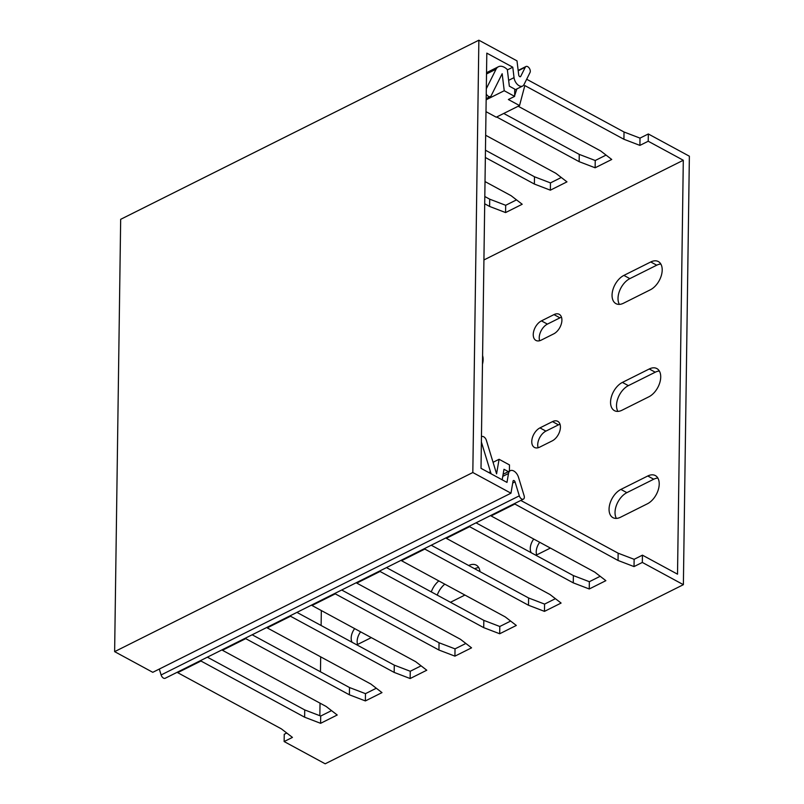 <?xml version="1.0" encoding="UTF-8"?>
<svg xmlns="http://www.w3.org/2000/svg" width="804" height="804" viewBox="0 0 804 804"><rect width="100%" height="100%" fill="white"/><g stroke="black" fill="none" stroke-linecap="round" stroke-linejoin="round"><path stroke-width="1.21" d="M683.299 160.257L677.521 574.177L642.436 555.162L642.326 562.438L683.38 584.679L689.37 156.207L648.315 133.966L648.215 141.243L683.299 160.257L483.928 259.953M648.215 141.243L639.904 145.393L640.004 138.117L648.315 133.966M526.67 79.244L624.025 131.997L640.004 138.117M639.904 145.393L623.924 139.273L624.025 131.997M606.055 155.092L595.231 160.509L579.252 154.388L579.151 161.664L496.691 116.982M503.736 113.464L579.252 154.388M561.282 177.483L550.459 182.9L534.479 176.779L534.379 184.056L485.355 157.494M485.455 150.217L534.479 176.779M516.51 199.874L505.686 205.291L489.706 199.171L489.606 206.447L484.711 203.794M484.812 196.518L489.706 199.171M514.65 95.586L516.882 88.922M485.998 111.655L496.249 117.203L519.535 105.565L524.831 85.576L623.924 139.273M519.535 105.565L508.369 99.515L514.64 96.379L504.229 90.741L502.168 73.717L491.174 95.716A4.261 2.563 63.4 0 1 490.4 96.52A4.261 2.563 63.4 0 1 486.239 93.937M514.64 96.379L514.741 89.103L509.344 86.179L507.324 69.566A12.844 7.728 -116.6 0 0 498.4 66.752L486.541 72.682M486.319 88.711L496.068 69.194A12.844 7.728 -116.6 0 1 498.4 66.752M486.159 99.776L504.229 90.741M579.151 161.664L595.131 167.785L611.743 159.473L600.638 150.921L518.188 106.239M485.023 181.573L511.093 195.694L522.198 204.256L505.585 212.568L489.606 206.447M485.666 135.263L555.865 173.312L566.971 181.865L550.358 190.176L534.379 184.056M505.585 212.568L505.686 205.291M550.358 190.176L550.459 182.9M595.131 167.785L595.231 160.509M321.319 610.548L321.118 625.502M320.675 656.848L320.464 671.802M320.032 703.158L319.851 715.711M552.489 421.618A11.286 6.834 118.5 0 1 557.735 421.326A11.286 6.834 118.5 0 1 559.865 430.833A11.286 6.834 118.5 0 1 552.217 440.883L539.685 447.145A11.286 6.834 118.5 0 1 534.449 447.436A11.286 6.834 118.5 0 1 532.318 437.929A11.286 6.834 118.5 0 1 539.956 427.889L552.489 421.618L558.458 424.854L545.916 431.115A11.286 6.834 -61.5 0 0 538.137 447.748M482.591 355.569A16.301 9.869 118.5 0 1 482.47 364.232M553.715 333.871L541.182 340.142A11.286 6.834 118.5 0 1 535.936 340.424A11.286 6.834 118.5 0 1 533.806 330.916A11.286 6.834 118.5 0 1 541.444 320.876L553.986 314.605A11.286 6.834 118.5 0 1 559.222 314.314A11.286 6.834 118.5 0 1 561.353 323.821A11.286 6.834 118.5 0 1 553.715 333.871M650.366 289.782L623.502 303.219A16.301 9.869 118.5 0 1 615.934 303.641A16.301 9.869 118.5 0 1 612.859 289.902A16.301 9.869 118.5 0 1 623.894 275.4L650.758 261.963A16.301 9.869 118.5 0 1 658.325 261.551A16.301 9.869 118.5 0 1 661.401 275.28A16.301 9.869 118.5 0 1 650.366 289.782M647.773 475.988L620.899 489.415A16.301 9.869 -61.5 0 0 609.864 503.927A16.301 9.869 -61.5 0 0 612.949 517.655A16.301 9.869 -61.5 0 0 620.517 517.243L647.381 503.806A16.301 9.869 -61.5 0 0 658.416 489.294A16.301 9.869 -61.5 0 0 655.34 475.566A16.301 9.869 -61.5 0 0 647.773 475.988L653.732 479.214L626.869 492.651A16.301 9.869 -61.5 0 0 616.397 518.399M533.735 539.052A11.286 6.834 -61.5 0 0 531.223 552.75M535.313 554.961A11.286 6.834 -61.5 0 0 538.188 554.157L550.378 548.067M438.833 580.92A16.301 9.869 -61.5 0 0 431.286 591.895M450.451 602.286L464.913 595.05M480.018 571.654A16.301 9.869 -61.5 0 0 476.239 565.132A16.301 9.869 -61.5 0 0 468.712 565.524M354.644 628.607A11.286 6.834 -61.5 0 0 352.132 642.306M356.222 644.527A11.286 6.834 -61.5 0 0 359.097 643.723L371.287 637.622M649.26 368.976A16.301 9.869 118.5 0 1 656.828 368.554A16.301 9.869 118.5 0 1 659.913 382.292A16.301 9.869 118.5 0 1 648.878 396.794L622.005 410.231A16.301 9.869 118.5 0 1 614.437 410.653A16.301 9.869 118.5 0 1 611.362 396.915A16.301 9.869 118.5 0 1 622.396 382.413L649.26 368.976L655.23 372.212L628.366 385.639A16.301 9.869 -61.5 0 0 617.894 411.387M514.269 503.706L618.045 560.468L618.145 553.192L520.791 500.44M600.176 576.287L589.352 581.704L573.373 575.584L476.018 522.831M555.403 598.678L544.579 604.095L528.6 597.975L431.245 545.223M510.63 621.07L499.797 626.487L483.827 620.366L386.473 567.614M465.858 643.461L455.024 648.868L439.044 642.758L341.7 590.005M421.085 665.843L410.251 671.26L394.272 665.139L296.927 612.387M376.312 688.234L365.478 693.651L349.499 687.531L252.154 634.778M331.529 710.625L320.706 716.042L304.726 709.922L207.372 657.169M683.38 584.679L325.188 763.8L284.134 741.549L284.244 734.273L286.757 733.017M642.436 555.162L634.125 559.313L618.145 553.192M514.369 504.289L491.093 515.937L594.759 572.116L605.864 580.669L589.252 588.98L573.272 582.86L469.596 526.68L446.32 538.328L549.986 594.508L561.091 603.06L544.469 611.372L528.499 605.251L424.824 549.072L401.538 560.72L505.213 616.889L516.319 625.452L499.696 633.763L483.717 627.643L380.051 571.463L356.765 583.101L460.441 639.28L471.546 647.843L454.923 656.144L438.944 650.034L335.278 593.854L311.992 605.492L415.668 661.672L426.773 670.224L410.151 678.536L394.171 672.415L290.505 616.246L267.219 627.884L370.895 684.063L381.99 692.616L365.378 700.927L349.398 694.807L245.733 638.637L222.447 650.275L326.112 706.455L337.218 715.007L320.605 723.319L304.626 717.198L200.96 661.019L177.674 672.667L281.34 728.846L292.445 737.399L284.134 741.549M642.326 562.438L634.024 566.589L618.045 560.468M490.983 515.354L491.093 515.937M200.96 661.019L200.849 660.436M177.563 672.074L177.674 672.667M245.733 638.637L245.622 638.044M222.336 649.692L222.447 650.275M290.505 616.246L290.395 615.653M267.109 627.301L267.219 627.884M335.278 593.854L335.167 593.262M311.882 604.909L311.992 605.492M380.051 571.463L379.94 570.88M356.664 582.518L356.765 583.101M424.824 549.072L424.713 548.489M401.437 560.127L401.538 560.72M469.596 526.68L469.486 526.097M446.21 537.735L446.32 538.328M304.626 717.198L304.726 709.922M502.178 479.807L503.987 469.275L508.379 471.657M659.34 371.046A16.301 9.869 -61.5 0 0 655.23 372.212M560.006 424.251A11.286 6.834 -61.5 0 0 558.458 424.854M539.635 340.735A11.286 6.834 118.5 0 1 547.413 324.112L559.946 317.841A11.286 6.834 118.5 0 1 561.504 317.238M619.392 304.384A16.301 9.869 118.5 0 1 629.854 278.626L656.717 265.199A16.301 9.869 118.5 0 1 660.838 264.034M657.843 478.058A16.301 9.869 -61.5 0 0 653.732 479.214M539.705 542.278A11.286 6.834 -61.5 0 0 536.64 554.75M478.752 567.614A16.301 9.869 -61.5 0 0 474.682 568.76M444.803 584.156A16.301 9.869 -61.5 0 0 437.245 595.121M360.614 631.843A11.286 6.834 -61.5 0 0 357.549 644.316M493.063 462.3L499.083 459.285L509.495 464.933L509.404 471.144M499.083 459.285L496.581 473.847L486.37 440.351A4.261 2.563 -116.6 0 0 481.737 436.612L481.455 436.753A4.261 2.563 -116.6 0 1 481.737 436.612M491.234 473.878A12.844 7.728 -116.6 0 1 490.45 471.737L481.385 442.019M349.398 694.807L349.499 687.531M365.378 700.927L365.478 693.651M320.605 723.319L320.706 716.042M394.171 672.415L394.272 665.139M410.151 678.536L410.251 671.26M438.944 650.034L439.044 642.758M454.923 656.144L455.024 648.868M483.717 627.643L483.827 620.366M499.696 633.763L499.797 626.487M528.499 605.251L528.6 597.975M544.469 611.372L544.579 604.095M573.272 582.86L573.373 575.584M589.252 588.98L589.352 581.704M634.024 566.589L634.125 559.313M478.862 40.2L120.67 219.321L114.63 651.642L152.78 672.315L510.972 493.194L513.042 481.114A1.507 0.904 -116.6 0 1 513.404 480.551A1.507 0.904 -116.6 0 1 515.042 481.867L519.304 495.847A3.759 2.261 63.4 0 0 523.394 499.143A3.759 2.261 63.4 0 0 524.118 495.716L518.49 477.285A7.517 4.522 63.4 0 0 510.319 470.682A7.517 4.522 63.4 0 0 508.51 473.486L506.982 482.41L481.013 468.34L486.812 53.134L512.781 67.204L514.037 77.636A7.517 4.522 63.4 0 0 517.384 84.42A7.517 4.522 63.4 0 0 522.6 86.058A7.517 4.522 63.4 0 0 523.977 84.631L530.027 72.521A3.759 2.261 63.4 0 0 529.283 68.179A3.759 2.261 63.4 0 0 525.977 66.511A3.759 2.261 63.4 0 0 525.293 67.224L520.701 76.41A1.507 0.904 -116.6 0 1 520.429 76.692A1.507 0.904 -116.6 0 1 519.384 76.36A1.507 0.904 -116.6 0 1 518.721 75.003L517.002 60.873L478.862 40.2L472.822 472.521L510.972 493.194M159.313 669.049L161.112 674.958A3.759 2.261 63.4 0 0 165.202 678.264L523.394 499.143M114.63 651.642L472.822 472.521M512.781 67.204L507.374 69.908M496.068 69.194L486.52 73.968M622.396 382.413L628.366 385.639M539.956 427.889L545.916 431.115M553.986 314.605L559.946 317.841M541.444 320.876L547.413 324.112M650.758 261.963L656.717 265.199M623.894 275.4L629.854 278.626M620.899 489.415L626.869 492.651M490.45 471.737L488.802 472.561M512.711 483.033L515.042 481.867M161.112 674.958L519.304 495.847M502.771 476.36L508.51 473.486M508.63 80.34L514.037 77.636M518.208 70.772L525.293 67.224M520.037 76.742L520.701 76.41M486.179 98.641L490.4 96.52M503.133 474.28L510.319 470.682M514.731 89.998L522.6 86.058M518.158 70.42L525.977 66.511"/></g></svg>
